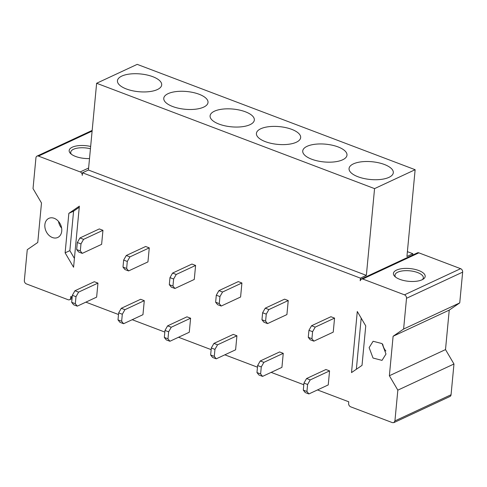 <?xml version="1.0" encoding="UTF-8"?>
<svg xmlns="http://www.w3.org/2000/svg" width="487" height="487" viewBox="0 0 487 487"><rect width="100%" height="100%" fill="white"/><g stroke="black" fill="none" stroke-linecap="round" stroke-linejoin="round"><path stroke-width="0.73" d="M418.85 252.844L362.724 279.002L361.275 279.014L417.402 252.863A2.849 2.155 -115 0 1 418.85 252.844L460.617 268.678A2.849 2.155 -115 0 1 462.65 272.136L459.74 302.896L449.239 310.109L445.508 349.593L453.969 363.996L451.059 394.75A2.849 2.155 -115 0 1 449.982 396.473L393.855 422.625L392.406 422.637L350.64 406.809C349.276 406.134 348.595 404.977 348.607 403.346L348.753 401.787L317.481 389.935M303.797 384.748L271.162 372.378M257.477 367.192L224.836 354.822M211.151 349.636L178.516 337.26M164.831 332.073L132.196 319.703M118.505 314.517L85.87 302.147M72.186 296.96L70.822 296.443L70.67 298.001A2.849 2.155 65 0 1 69.598 299.718A2.849 2.155 65 0 1 68.15 299.736L26.383 283.903A2.849 2.155 65 0 1 24.35 280.445L27.26 249.685L37.761 242.471L41.492 202.988L33.031 188.585L35.941 157.831A2.849 2.155 65 0 1 37.018 156.108A2.849 2.155 65 0 1 38.467 156.096L80.227 171.923A2.849 2.155 65 0 1 82.26 175.387L82.51 172.788L88.427 170.03L96.627 83.265L137.206 64.363L415.137 169.707L406.937 256.472L412.854 253.715L407.394 251.645M361.275 279.014L360.197 280.731L360.441 278.138L82.51 172.788M393.855 422.625L394.927 420.908L397.836 390.148L389.375 375.745L393.106 336.261L403.613 329.048L406.517 298.294C406.529 296.662 405.854 295.506 404.484 294.83L362.724 279.002M283.251 353.337L281.924 367.362L262.566 376.384L258.92 375.002L256.966 372.555L257.629 365.542L260.247 360.97L279.605 351.955L283.251 353.337L263.893 362.352L260.247 360.97M329.571 370.893L328.244 384.919L308.886 393.94L305.239 392.559L303.291 390.117L303.955 383.099L306.567 378.533L325.925 369.511L329.571 370.893L310.213 379.915L306.567 378.533M385.996 354.019L382.088 343.597L373.109 341.265L369.128 347.621L373.036 358.042L382.015 360.374L385.996 354.019M68.85 213.355L65.118 252.844L73.58 267.241L79.357 206.147L68.85 213.355L73.586 211.151L69.854 250.635L74.414 258.402M44.871 224.72A10.537 7.969 65 0 1 48.852 218.359A10.537 7.969 65 0 1 57.831 220.69A10.537 7.969 65 0 1 61.739 231.112A10.537 7.969 65 0 1 57.758 237.467A10.537 7.969 65 0 1 48.779 235.142A10.537 7.969 65 0 1 44.871 224.72M351.517 372.592L357.288 311.491L365.749 325.894L362.018 365.378L351.517 372.592M236.925 335.78L235.605 349.806L216.246 358.828L212.594 357.44L210.646 354.999L211.309 347.986L213.921 343.414L233.279 334.392L236.925 335.78L217.567 344.796L213.921 343.414M190.606 318.218L189.279 332.25L169.92 341.265L166.274 339.883L164.32 337.442L164.983 330.429L167.601 325.858L186.959 316.836L190.606 318.218L171.247 327.24L167.601 325.858M144.286 300.662L142.959 314.687L123.601 323.709L119.954 322.327L118 319.886L118.664 312.867L121.275 308.301L140.633 299.28L144.286 300.662L124.928 309.683L121.275 308.301M97.96 283.105L96.633 297.131L77.275 306.153L73.628 304.771L71.68 302.324L72.344 295.311L74.955 290.739L94.314 281.723L97.96 283.105L78.602 292.121L74.955 290.739M334.563 318.108L333.236 332.134L313.878 341.156L310.231 339.774L308.277 337.327L308.941 330.314L311.558 325.742L330.917 316.727L334.563 318.108L315.205 327.124L311.558 325.742M288.237 300.552L286.916 314.578L267.558 323.599L263.905 322.217L261.957 319.77L262.621 312.757L265.232 308.186L284.591 299.164L288.237 300.552L268.879 309.568L265.232 308.186M241.917 282.99L240.59 297.021L221.232 306.037L217.586 304.655L215.638 302.214L216.295 295.201L218.913 290.629L238.271 281.608L241.917 282.99L222.559 292.011L218.913 290.629M195.597 265.433L194.27 279.459L174.912 288.481L171.266 287.099L169.312 284.658L169.975 277.639L172.587 273.073L191.945 264.051L195.597 265.433L176.239 274.455L172.587 273.073M149.272 247.877L147.945 261.903L128.586 270.924L124.94 269.542L122.992 267.095L123.655 260.082L126.267 255.511L145.625 246.495L149.272 247.877L129.913 256.892L126.267 255.511M102.952 230.321L101.625 244.346L82.266 253.368L78.62 251.98L76.666 249.539L77.33 242.526L79.947 237.954L99.305 228.933L102.952 230.321L83.594 239.336L79.947 237.954M412.726 255.042L412.854 253.715M360.441 278.138L366.358 275.38L88.427 170.03M89.511 158.555A15.955 6.404 -174.6 0 1 70.505 153.478A15.955 6.404 -174.6 0 1 72.277 147.196A15.955 6.404 -174.6 0 1 86.863 145.796A15.955 6.404 -174.6 0 1 90.655 146.465M453.969 363.996L397.836 390.148M445.508 349.593L389.375 375.745M449.239 310.109L393.106 336.261M459.74 302.896L403.613 329.048M396.534 270.102A15.955 6.404 -174.6 0 1 423.885 273.542A15.955 6.404 -174.6 0 1 423.313 279.081A15.955 6.404 -174.6 0 1 422.071 279.781A15.955 6.404 -174.6 0 1 394.762 276.385A15.955 6.404 -174.6 0 1 396.534 270.102M366.358 275.38L374.564 188.615L415.137 169.707M382.764 344.315A10.537 7.969 -115 0 0 385.887 351.017M65.118 252.844L69.854 250.635M79.247 207.261L73.586 211.151M61.63 228.117A10.537 7.969 65 0 1 58.507 221.415M361.19 318.127L356.356 369.268M374.564 188.615L96.627 83.265M380.463 179.478A22.219 8.918 -174.6 0 1 349.392 170.474A22.219 8.918 -174.6 0 1 361.902 161.757A22.219 8.918 -174.6 0 1 385.369 164.874A22.219 8.918 -174.6 0 1 392.613 174.559A22.219 8.918 -174.6 0 1 380.463 179.478M315.576 144.201A22.219 8.918 -174.6 0 1 339.049 147.311A22.219 8.918 -174.6 0 1 346.294 157.003A22.219 8.918 -174.6 0 1 334.143 161.921A22.219 8.918 -174.6 0 1 303.066 152.912A22.219 8.918 -174.6 0 1 315.576 144.201M269.256 126.644A22.219 8.918 -174.6 0 1 292.724 129.755A22.219 8.918 -174.6 0 1 299.968 139.44A22.219 8.918 -174.6 0 1 287.817 144.365A22.219 8.918 -174.6 0 1 256.746 135.356A22.219 8.918 -174.6 0 1 269.256 126.644M222.93 109.082A22.219 8.918 -174.6 0 1 246.404 112.199A22.219 8.918 -174.6 0 1 253.648 121.884A22.219 8.918 -174.6 0 1 241.497 126.803A22.219 8.918 -174.6 0 1 210.427 117.799A22.219 8.918 -174.6 0 1 222.93 109.082M176.611 91.526A22.219 8.918 -174.6 0 1 200.078 94.642A22.219 8.918 -174.6 0 1 207.322 104.328A22.219 8.918 -174.6 0 1 195.171 109.246A22.219 8.918 -174.6 0 1 164.101 100.243A22.219 8.918 -174.6 0 1 176.611 91.526M130.285 73.969A22.219 8.918 -174.6 0 1 153.758 77.08A22.219 8.918 -174.6 0 1 161.002 86.765A22.219 8.918 -174.6 0 1 148.852 91.69A22.219 8.918 -174.6 0 1 117.781 82.68A22.219 8.918 -174.6 0 1 130.285 73.969M90.436 148.748A14.245 5.716 5.4 0 0 86.522 148.024A14.245 5.716 5.4 0 0 73.5 149.272A14.245 5.716 5.4 0 0 70.718 152.254A14.245 5.716 5.4 0 0 71.321 154.19M422.375 279.629A14.245 5.716 5.4 0 0 423.337 277.84A14.245 5.716 5.4 0 0 422.174 275.246A14.245 5.716 5.4 0 0 397.757 272.178A14.245 5.716 5.4 0 0 394.975 275.161A14.245 5.716 5.4 0 0 395.578 277.097M310.213 379.915L307.601 384.487L306.938 391.499L303.291 390.117M308.886 393.94L306.938 391.499M307.601 384.487L303.955 383.099M263.893 362.352L261.276 366.924L260.612 373.937L256.966 372.555M262.566 376.384L260.612 373.937M261.276 366.924L257.629 365.542M217.567 344.796L214.956 349.368L214.292 356.381L210.646 354.999M216.246 358.828L214.292 356.381M214.956 349.368L211.309 347.986M171.247 327.24L168.636 331.811L167.972 338.824L164.32 337.442M169.92 341.265L167.972 338.824M168.636 331.811L164.983 330.429M124.928 309.683L122.31 314.255L121.647 321.268L118 319.886M123.601 323.709L121.647 321.268M122.31 314.255L118.664 312.867M78.602 292.121L75.99 296.693L75.327 303.705L71.68 302.324M77.275 306.153L75.327 303.705M75.99 296.693L72.344 295.311M315.205 327.124L312.587 331.696L311.93 338.709L308.277 337.327M313.878 341.156L311.93 338.709M312.587 331.696L308.941 330.314M268.879 309.568L266.267 314.139L265.604 321.152L261.957 319.77M267.558 323.599L265.604 321.152M266.267 314.139L262.621 312.757M222.559 292.011L219.947 296.583L219.284 303.596L215.638 302.214M221.232 306.037L219.284 303.596M219.947 296.583L216.295 295.201M176.239 274.455L173.622 279.027L172.958 286.039L169.312 284.658M174.912 288.481L172.958 286.039M173.622 279.027L169.975 277.639M129.913 256.892L127.302 261.464L126.638 268.477L122.992 267.095M128.586 270.924L126.638 268.477M127.302 261.464L123.655 260.082M83.594 239.336L80.976 243.908L80.312 250.921L76.666 249.539M82.266 253.368L80.312 250.921M80.976 243.908L77.33 242.526M70.67 298.001L72.149 297.313M80.227 171.923L88.616 168.015M38.467 156.096L92.104 131.1M451.059 394.75L394.927 420.908M462.65 272.136L406.517 298.294M460.617 268.678L404.484 294.83M37.018 156.108L92.171 130.413M69.598 299.718L72.033 298.586"/></g></svg>
